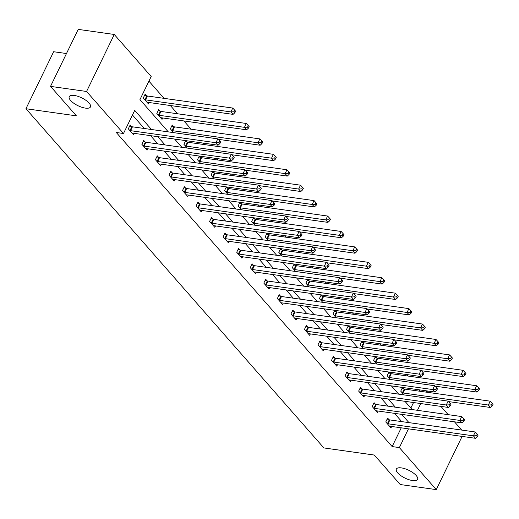 <?xml version="1.0" encoding="UTF-8"?>
<svg xmlns="http://www.w3.org/2000/svg" width="519" height="519" viewBox="0 0 519 519"><rect width="100%" height="100%" fill="white"/><g stroke="black" fill="none" stroke-linecap="round" stroke-linejoin="round"><path stroke-width="0.78" d="M401.395 467.891A11.788 4.34 25.9 0 1 413.066 472.79A11.788 4.34 25.9 0 1 417.561 479.368A11.788 4.34 25.9 0 1 412.514 480.549A11.788 4.34 25.9 0 1 400.85 475.644A11.788 4.34 25.9 0 1 396.354 469.072A11.788 4.34 25.9 0 1 401.395 467.891M74.288 95.457A11.788 4.34 25.9 0 1 85.953 100.355A11.788 4.34 25.9 0 1 90.449 106.933A11.788 4.34 25.9 0 1 85.401 108.114A11.788 4.34 25.9 0 1 73.737 103.21A11.788 4.34 25.9 0 1 69.241 96.638A11.788 4.34 25.9 0 1 74.288 95.457M66.477 53.541L53.632 51.725L25.95 108.731L323.875 447.936L374.342 455.059L400.227 484.532L436.271 489.618L399.358 447.592L408.459 428.843M25.95 108.731L76.416 115.854L50.531 86.381L78.213 29.382L114.258 34.468L151.172 76.501L139.948 99.609L168.292 131.878M407.953 376.048L406.611 374.523M394.401 360.621L393.065 359.096M380.849 345.193L379.512 343.669M367.303 329.766L365.96 328.242M353.75 314.339L352.414 312.814M340.198 298.912L338.862 297.387M326.652 283.484L325.309 281.96M313.1 268.057L311.763 266.532M299.547 252.63L298.211 251.105M286.001 237.202L284.659 235.678M272.449 221.775L271.113 220.251M258.903 206.348L257.56 204.823M245.351 190.921L244.014 189.396M231.798 175.493L230.462 173.969M218.252 160.066L216.91 158.542M204.7 144.639L203.364 143.114M191.148 129.212L183.901 120.953M177.602 113.784L170.349 105.526M164.049 98.357L148.921 81.133M427.371 390.969L428.707 392.494M440.923 406.396L448.169 414.655M454.469 421.824L461.722 430.082M410.853 408.051L413.533 402.53M419.067 391.131L419.676 389.879M146.546 95.768L145.138 94.166L143.27 98.02L148.479 103.956L149.167 102.535M160.099 111.196L158.691 109.593L156.822 113.447L162.032 119.383L162.719 117.962M173.644 126.623L172.237 125.021L170.368 128.874L173.677 132.637M185.705 140.617L183.921 144.301L187.223 148.064M187.197 142.05L185.971 140.655M199.257 156.044L197.467 159.729L200.775 163.491M200.743 157.478L199.523 156.083M212.809 171.471L211.019 175.156L214.328 178.919M214.295 172.905L213.069 171.51M226.355 186.898L224.571 190.583L227.873 194.346M227.847 188.332L226.621 186.937M239.908 202.326L238.117 206.011L241.426 209.773M241.393 203.759L240.174 202.365M253.46 217.753L251.67 221.438L254.978 225.201M254.946 219.187L253.72 217.792M267.006 233.18L265.222 236.865L268.524 240.628M268.498 234.614L267.272 233.219M280.558 248.614L278.768 252.292L282.077 256.055M282.044 250.041L280.818 248.646M294.104 264.041L292.32 267.72L295.629 271.482M295.596 265.469L294.37 264.074M307.657 279.469L305.866 283.147L309.175 286.91M309.142 280.896L307.923 279.501M321.209 294.896L319.419 298.574L322.727 302.337M322.695 296.323L321.469 294.928M334.755 310.323L332.971 314.001L336.273 317.771M336.247 311.75L335.021 310.356M348.307 325.75L346.517 329.429L349.825 333.198M349.793 327.178L348.573 325.783M361.86 341.178L360.069 344.856L363.378 348.625M363.345 342.605L362.119 341.21M375.406 356.605L373.622 360.283L376.924 364.053M376.898 358.032L375.672 356.637M388.958 372.032L387.168 375.711L390.476 379.48M390.444 373.459L389.218 372.065M402.51 387.459L400.72 391.138L404.029 394.907M403.996 388.887L402.77 387.492M151.503 129.51L134.713 110.391L123.49 133.506L116.282 132.488L392.143 446.574L401.252 427.825M401.738 421.61L394.492 413.351M388.193 406.182L380.94 397.924M374.64 390.755L367.387 382.497M361.094 375.328L353.841 367.069M347.542 359.901L340.289 351.642M333.989 344.473L326.736 336.215M320.444 329.046L313.191 320.787M306.891 313.619L299.638 305.36M293.339 298.191L286.092 289.933M279.793 282.764L272.54 274.506M266.241 267.337L258.987 259.078M252.688 251.91L245.442 243.651M239.142 236.482L231.889 228.224M225.59 221.055L218.337 212.796M212.044 205.628L204.791 197.369M198.492 190.201L191.239 181.942M184.939 174.773L177.693 166.515M171.393 159.346L164.14 151.087M157.841 143.919L150.588 135.66M144.288 128.491L132.468 115.023M131.586 126.584L130.178 124.982L128.31 128.829L133.519 134.765L134.207 133.344M145.132 142.011L143.731 140.409L141.856 144.256L147.072 150.192L147.759 148.771M158.684 157.439L157.276 155.836L155.408 159.69L160.618 165.619L161.305 164.199M172.237 172.866L170.829 171.264L168.96 175.117L174.17 181.047L174.858 179.626M185.783 188.293L184.375 186.691L182.506 190.544L187.722 196.474L188.41 195.06M199.335 203.72L197.927 202.118L196.059 205.972L201.268 211.901L201.956 210.487M212.881 219.148L211.48 217.545L209.605 221.399L214.821 227.328L215.508 225.914M226.433 234.575L225.025 232.973L223.157 236.826L228.366 242.756L229.061 241.341M239.986 250.002L238.578 248.4L236.709 252.253L241.919 258.183L242.607 256.769M253.532 265.43L252.13 263.827L250.255 267.681L255.471 273.61L256.159 272.196M267.084 280.857L265.676 279.254L263.808 283.108L269.017 289.038L269.705 287.623M280.636 296.284L279.228 294.682L277.36 298.535L282.57 304.465L283.257 303.051M294.182 311.711L292.781 310.109L290.906 313.963L296.122 319.892L296.81 318.478M307.735 327.139L306.327 325.536L304.458 329.39L309.668 335.319L310.356 333.905M321.28 342.566L319.879 340.964L318.004 344.817L323.22 350.747L323.908 349.332M334.833 357.993L333.425 356.391L331.557 360.244L336.766 366.174L337.46 364.76M348.385 373.421L346.977 371.818L345.109 375.672L350.319 381.601L351.006 380.187M361.931 388.848L360.53 387.245L358.655 391.099L363.871 397.029L364.559 395.614M375.484 404.275L374.076 402.673L372.207 406.526L377.417 412.462L378.111 411.042M389.036 419.702L387.628 418.1L385.76 421.953L390.969 427.89L391.657 426.469M50.531 86.381L86.576 91.474L114.258 34.468M462.105 436.414L436.271 489.618M392.143 446.574L399.358 447.592M123.49 133.506L86.576 91.474M408.953 422.628L401.7 414.37M395.4 407.201L388.147 398.942M381.848 391.774L374.601 383.515M368.302 376.346L361.049 368.088M354.749 360.919L347.496 352.661M341.204 345.492L333.951 337.233M327.651 330.065L320.398 321.806M314.099 314.637L306.846 306.379M300.553 299.21L293.3 290.951M287.001 283.783L279.747 275.524M273.448 268.355L266.202 260.097M259.902 252.928L252.649 244.67M246.35 237.501L239.097 229.242M232.797 222.074L225.551 213.815M219.252 206.646L211.999 198.388M205.699 191.219L198.446 182.96M192.153 175.792L184.9 167.533M178.601 160.365L171.348 152.106M165.048 144.937L157.795 136.679M417.458 410.315L420.74 403.548M426.274 392.15L426.884 390.898M174.592 139.047L181.845 147.305M188.138 154.474L195.391 162.732M201.69 169.901L208.943 178.16M215.242 185.328L222.489 193.587M228.788 200.756L236.041 209.014M242.341 216.183L249.594 224.442M255.893 231.617L263.139 239.869M269.439 247.044L276.692 255.296M282.991 262.471L290.244 270.723M296.537 277.899L303.79 286.151M310.09 293.326L317.343 301.578M323.642 308.753L330.888 317.005M337.188 324.18L344.441 332.432M350.74 339.608L357.993 347.86M364.293 355.035L371.539 363.287M377.838 370.462L385.092 378.714M391.391 385.889L398.644 394.142M404.937 401.317L412.19 409.569M129.711 130.431L129.977 130.522A1.842 0.681 -154.1 0 0 130.58 130.671L215.936 142.719L218.103 145.197L132.747 133.143A1.842 0.681 -154.1 0 0 132.274 133.136L132.111 133.162M129.705 125.948L131.845 126.668A1.842 0.681 -154.1 0 0 132.449 126.818L217.805 138.871L215.936 142.719L219.024 142.569L219.887 143.562L220.64 142.018L219.771 141.032L219.024 142.569M219.771 141.032L217.805 138.871M218.103 145.197L219.887 143.562M147.078 102.353L147.234 102.321A1.842 0.681 25.9 0 1 147.714 102.327L233.07 114.381L230.897 111.909L232.765 108.056L147.409 96.002A1.842 0.681 25.9 0 1 146.806 95.859L144.671 95.139M233.985 111.76L234.854 112.746L235.6 111.209L234.731 110.216L233.985 111.76L230.897 111.909L145.541 99.856A1.842 0.681 25.9 0 1 144.937 99.706L144.678 99.622M234.854 112.746L233.07 114.381M232.765 108.056L234.731 110.216M143.263 145.858L143.529 145.949A1.842 0.681 -154.1 0 0 144.126 146.099L229.482 158.146L231.656 160.624L146.3 148.57A1.842 0.681 -154.1 0 0 145.826 148.564L145.664 148.59M143.257 141.376L145.398 142.096A1.842 0.681 -154.1 0 0 145.995 142.245L231.357 154.299L229.482 158.146L232.57 158.003L233.44 158.989L234.186 157.445L233.323 156.459L232.57 158.003M233.323 156.459L231.357 154.299M231.656 160.624L233.44 158.989M156.816 161.286L157.075 161.377A1.842 0.681 -154.1 0 0 157.679 161.526L243.035 173.58L245.208 176.051L159.852 163.998A1.842 0.681 -154.1 0 0 159.372 163.991L159.216 164.017M156.809 156.803L158.944 157.523A1.842 0.681 -154.1 0 0 159.547 157.672L244.903 169.726L243.035 173.58L246.123 173.43L246.992 174.416L247.738 172.872L246.869 171.886L246.123 173.43M246.869 171.886L244.903 169.726M245.208 176.051L246.992 174.416M160.624 117.781L160.786 117.748A1.842 0.681 25.9 0 1 161.26 117.755L246.616 129.808L244.449 127.337L246.317 123.483L160.961 111.429A1.842 0.681 25.9 0 1 160.358 111.287L158.217 110.566M247.531 127.187L248.4 128.174L249.152 126.636L248.283 125.643L247.531 127.187L244.449 127.337L159.086 115.283A1.842 0.681 25.9 0 1 158.49 115.134L158.224 115.049M248.4 128.174L246.616 129.808M246.317 123.483L248.283 125.643M218.207 139.313L260.168 145.236L257.995 142.764L259.87 138.91L174.507 126.857A1.842 0.681 25.9 0 1 173.91 126.714L171.77 125.994M261.083 142.615L261.952 143.601L262.698 142.063L261.829 141.071L261.083 142.615L257.995 142.764L172.639 130.71A1.842 0.681 25.9 0 1 172.036 130.561L171.776 130.477M261.952 143.601L260.168 145.236M259.87 138.91L261.829 141.071M170.362 176.713L170.628 176.804A1.842 0.681 -154.1 0 0 171.225 176.953L256.587 189.007L258.754 191.479L173.398 179.425A1.842 0.681 -154.1 0 0 172.924 179.418L172.762 179.444M170.355 172.23L172.496 172.95A1.842 0.681 -154.1 0 0 173.099 173.099L258.456 185.153L256.587 189.007L259.669 188.858L260.538 189.844L261.291 188.306L260.421 187.314L259.669 188.858M260.421 187.314L258.456 185.153M258.754 191.479L260.538 189.844M183.914 192.14L184.174 192.231A1.842 0.681 -154.1 0 0 184.777 192.38L270.133 204.434L272.306 206.906L186.95 194.852A1.842 0.681 -154.1 0 0 186.47 194.846L186.315 194.872M183.908 187.657L186.049 188.378A1.842 0.681 -154.1 0 0 186.645 188.527L272.008 200.581L270.133 204.434L273.221 204.285L274.09 205.271L274.836 203.733L273.967 202.741L273.221 204.285M273.967 202.741L272.008 200.581M272.306 206.906L274.09 205.271M197.467 207.568L197.726 207.658A1.842 0.681 -154.1 0 0 198.329 207.808L283.685 219.861L285.859 222.333L200.496 210.279A1.842 0.681 -154.1 0 0 200.023 210.273L199.86 210.299M197.454 203.085L199.594 203.805A1.842 0.681 -154.1 0 0 200.198 203.954L285.554 216.008L283.685 219.861L286.773 219.712L287.643 220.698L288.389 219.161L287.52 218.168L286.773 219.712M287.52 218.168L285.554 216.008M285.859 222.333L287.643 220.698M231.753 154.74L273.721 160.663L271.547 158.191L273.416 154.338L188.06 142.284A1.842 0.681 25.9 0 1 187.456 142.141L185.315 141.421M274.635 158.042L275.505 159.028L276.251 157.491L275.381 156.504L274.635 158.042L271.547 158.191L186.191 146.137A1.842 0.681 25.9 0 1 185.588 145.988L185.328 145.904M275.505 159.028L273.721 160.663M273.416 154.338L275.381 156.504M245.305 170.167L287.267 176.09L285.1 173.618L286.968 169.765L201.612 157.711A1.842 0.681 25.9 0 1 201.009 157.568L198.868 156.848M288.181 173.469L289.051 174.455L289.803 172.918L288.934 171.932L288.181 173.469L285.1 173.618L199.737 161.565A1.842 0.681 25.9 0 1 199.14 161.415L198.874 161.331M289.051 174.455L287.267 176.09M286.968 169.765L288.934 171.932M258.858 185.594L300.819 191.517L298.646 189.046L300.514 185.192L215.158 173.138A1.842 0.681 25.9 0 1 214.561 172.996L212.42 172.276M301.734 188.897L302.603 189.883L303.349 188.345L302.48 187.359L301.734 188.897L298.646 189.046L213.29 176.992A1.842 0.681 25.9 0 1 212.686 176.843L212.427 176.758M302.603 189.883L300.819 191.517M300.514 185.192L302.48 187.359M211.012 222.995L211.278 223.086A1.842 0.681 -154.1 0 0 211.875 223.235L297.238 235.289L299.405 237.76L214.049 225.707A1.842 0.681 -154.1 0 0 213.575 225.7L213.413 225.726M211.006 218.512L213.147 219.232A1.842 0.681 -154.1 0 0 213.75 219.381L299.106 231.435L297.238 235.289L300.319 235.139L301.189 236.126L301.941 234.588L301.072 233.595L300.319 235.139M301.072 233.595L299.106 231.435M299.405 237.76L301.189 236.126M272.404 201.022L314.371 206.945L312.198 204.473L314.066 200.619L228.71 188.566A1.842 0.681 25.9 0 1 228.107 188.423L225.966 187.703M315.286 204.324L316.155 205.31L316.901 203.772L316.032 202.786L315.286 204.324L312.198 204.473L226.842 192.419A1.842 0.681 25.9 0 1 226.239 192.27L225.973 192.186M316.155 205.31L314.371 206.945M314.066 200.619L316.032 202.786M224.565 238.422L224.824 238.513A1.842 0.681 -154.1 0 0 225.428 238.662L310.784 250.716L312.957 253.188L227.601 241.134A1.842 0.681 -154.1 0 0 227.121 241.127L226.965 241.16M224.558 233.946L226.699 234.659A1.842 0.681 -154.1 0 0 227.296 234.809L312.652 246.862L310.784 250.716L313.872 250.567L314.741 251.553L315.487 250.015L314.618 249.023L313.872 250.567M314.618 249.023L312.652 246.862M312.957 253.188L314.741 251.553M285.956 216.449L327.917 222.372L325.744 219.9L327.619 216.047L242.256 203.993A1.842 0.681 25.9 0 1 241.659 203.85L239.519 203.13M328.832 219.751L329.701 220.744L330.447 219.2L329.584 218.214L328.832 219.751L325.744 219.9L240.388 207.847A1.842 0.681 25.9 0 1 239.791 207.697L239.525 207.613M329.701 220.744L327.917 222.372M327.619 216.047L329.584 218.214M238.111 253.849L238.377 253.94A1.842 0.681 -154.1 0 0 238.98 254.089L324.336 266.143L326.509 268.615L241.147 256.561A1.842 0.681 -154.1 0 0 240.673 256.555L240.511 256.587M238.104 249.373L240.245 250.087A1.842 0.681 -154.1 0 0 240.848 250.236L326.204 262.29L324.336 266.143L327.424 265.994L328.293 266.98L329.04 265.443L328.17 264.45L327.424 265.994M328.17 264.45L326.204 262.29M326.509 268.615L328.293 266.98M299.508 231.876L341.47 237.799L339.296 235.328L341.165 231.474L255.809 219.42A1.842 0.681 25.9 0 1 255.205 219.278L253.071 218.557M342.384 235.178L343.254 236.171L344 234.627L343.13 233.641L342.384 235.178L339.296 235.328L253.94 223.274A1.842 0.681 25.9 0 1 253.337 223.125L253.077 223.04M343.254 236.171L341.47 237.799M341.165 231.474L343.13 233.641M251.663 269.277L251.929 269.367A1.842 0.681 -154.1 0 0 252.526 269.517L337.882 281.57L340.055 284.042L254.699 271.988A1.842 0.681 -154.1 0 0 254.226 271.982L254.063 272.014M251.657 264.8L253.797 265.514A1.842 0.681 -154.1 0 0 254.394 265.663L339.757 277.717L337.882 281.57L340.97 281.421L341.839 282.407L342.585 280.87L341.723 279.877L340.97 281.421M341.723 279.877L339.757 277.717M340.055 284.042L341.839 282.407M313.054 247.304L355.015 253.227L352.849 250.755L354.717 246.901L269.361 234.854A1.842 0.681 25.9 0 1 268.758 234.705L266.617 233.985M355.937 250.606L356.8 251.598L357.552 250.054L356.683 249.068L355.937 250.606L352.849 250.755L267.486 238.701A1.842 0.681 25.9 0 1 266.889 238.552L266.623 238.468M356.8 251.598L355.015 253.227M354.717 246.901L356.683 249.068M265.215 284.704L265.475 284.795A1.842 0.681 -154.1 0 0 266.078 284.944L351.434 296.998L353.608 299.469L268.252 287.416A1.842 0.681 -154.1 0 0 267.772 287.409L267.616 287.442M265.209 280.228L267.343 280.941A1.842 0.681 -154.1 0 0 267.947 281.09L353.303 293.144L351.434 296.998L354.522 296.849L355.392 297.835L356.138 296.297L355.268 295.305L354.522 296.849M355.268 295.305L353.303 293.144M353.608 299.469L355.392 297.835M326.607 262.731L368.568 268.654L366.395 266.182L368.269 262.329L282.907 250.281A1.842 0.681 25.9 0 1 282.31 250.132L280.169 249.412M369.483 266.033L370.352 267.026L371.098 265.481L370.229 264.495L369.483 266.033L366.395 266.182L281.038 254.128A1.842 0.681 25.9 0 1 280.435 253.979L280.176 253.895M370.352 267.026L368.568 268.654M368.269 262.329L370.229 264.495M278.761 300.131L279.027 300.222A1.842 0.681 -154.1 0 0 279.624 300.371L364.987 312.425L367.154 314.897L281.798 302.843A1.842 0.681 -154.1 0 0 281.324 302.837L281.162 302.869M278.755 295.655L280.896 296.368A1.842 0.681 -154.1 0 0 281.499 296.518L366.855 308.571L364.987 312.425L368.075 312.276L368.938 313.262L369.69 311.724L368.821 310.732L368.075 312.276M368.821 310.732L366.855 308.571M367.154 314.897L368.938 313.262M340.153 278.158L382.12 284.081L379.947 281.609L381.815 277.756L296.459 265.709A1.842 0.681 25.9 0 1 295.856 265.559L293.722 264.839M383.035 281.46L383.904 282.453L384.65 280.909L383.781 279.923L383.035 281.46L379.947 281.609L294.591 269.556A1.842 0.681 25.9 0 1 293.988 269.413L293.728 269.322M383.904 282.453L382.12 284.081M381.815 277.756L383.781 279.923M292.314 315.558L292.573 315.649A1.842 0.681 -154.1 0 0 293.177 315.799L378.533 327.852L380.706 330.324L295.35 318.27A1.842 0.681 -154.1 0 0 294.876 318.264L294.714 318.296M292.307 311.082L294.448 311.796A1.842 0.681 -154.1 0 0 295.045 311.945L380.408 323.999L378.533 327.852L381.621 327.703L382.49 328.689L383.236 327.152L382.367 326.159L381.621 327.703M382.367 326.159L380.408 323.999M380.706 330.324L382.49 328.689M353.705 293.585L395.666 299.508L393.499 297.037L395.368 293.183L310.012 281.136A1.842 0.681 25.9 0 1 309.408 280.987L307.267 280.266M396.581 296.887L397.45 297.88L398.203 296.336L397.333 295.35L396.581 296.887L393.499 297.037L308.137 284.983A1.842 0.681 25.9 0 1 307.54 284.84L307.274 284.749M397.45 297.88L395.666 299.508M395.368 293.183L397.333 295.35M305.866 330.992L306.126 331.077A1.842 0.681 -154.1 0 0 306.729 331.226L392.085 343.28L394.258 345.751L308.896 333.698A1.842 0.681 -154.1 0 0 308.422 333.691L308.26 333.723M305.86 326.509L307.994 327.223A1.842 0.681 -154.1 0 0 308.597 327.372L393.953 339.426L392.085 343.28L395.173 343.13L396.042 344.116L396.788 342.579L395.919 341.586L395.173 343.13M395.919 341.586L393.953 339.426M394.258 345.751L396.042 344.116M367.257 309.013L409.219 314.936L407.045 312.464L408.914 308.617L323.558 296.563A1.842 0.681 25.9 0 1 322.961 296.414L320.82 295.694M410.133 312.315L411.003 313.307L411.749 311.763L410.879 310.777L410.133 312.315L407.045 312.464L321.689 300.41A1.842 0.681 25.9 0 1 321.086 300.267L320.826 300.177M411.003 313.307L409.219 314.936M408.914 308.617L410.879 310.777M319.412 346.42L319.678 346.504A1.842 0.681 -154.1 0 0 320.275 346.653L405.637 358.707L407.804 361.179L322.448 349.125A1.842 0.681 -154.1 0 0 321.975 349.118L321.812 349.151M319.406 341.937L321.546 342.65A1.842 0.681 -154.1 0 0 322.15 342.8L407.506 354.853L405.637 358.707L408.719 358.558L409.588 359.544L410.341 358.006L409.472 357.014L408.719 358.558M409.472 357.014L407.506 354.853M407.804 361.179L409.588 359.544M380.803 324.44L422.771 330.363L420.598 327.891L422.466 324.044L337.11 311.99A1.842 0.681 25.9 0 1 336.507 311.841L334.366 311.121M423.686 327.742L424.555 328.735L425.301 327.191L424.432 326.204L423.686 327.742L420.598 327.891L335.242 315.837A1.842 0.681 25.9 0 1 334.638 315.695L334.372 315.604M424.555 328.735L422.771 330.363M422.466 324.044L424.432 326.204M332.964 361.847L333.224 361.931A1.842 0.681 -154.1 0 0 333.827 362.08L419.183 374.134L421.357 376.606L336.001 364.552A1.842 0.681 -154.1 0 0 335.521 364.546L335.365 364.578M332.958 357.364L335.099 358.078A1.842 0.681 -154.1 0 0 335.696 358.227L421.052 370.281L419.183 374.134L422.271 373.985L423.141 374.971L423.887 373.433L423.017 372.441L422.271 373.985M423.017 372.441L421.052 370.281M421.357 376.606L423.141 374.971M394.356 339.867L436.317 345.79L434.144 343.319L436.018 339.471L350.662 327.418A1.842 0.681 25.9 0 1 350.059 327.268L347.918 326.548M437.232 343.169L438.101 344.162L438.847 342.618L437.984 341.632L437.232 343.169L434.144 343.319L348.787 331.265A1.842 0.681 25.9 0 1 348.191 331.122L347.925 331.031M438.101 344.162L436.317 345.79M436.018 339.471L437.984 341.632M346.51 377.274L346.776 377.358A1.842 0.681 -154.1 0 0 347.38 377.508L432.736 389.561L434.909 392.033L349.546 379.979A1.842 0.681 -154.1 0 0 349.073 379.973L348.911 380.005M346.504 372.791L348.645 373.505A1.842 0.681 -154.1 0 0 349.248 373.654L434.604 385.708L432.736 389.561L435.824 389.412L436.693 390.398L437.439 388.861L436.57 387.868L435.824 389.412M436.57 387.868L434.604 385.708M434.909 392.033L436.693 390.398M407.908 355.294L449.869 361.218L447.696 358.746L449.564 354.899L364.208 342.845A1.842 0.681 25.9 0 1 363.611 342.696L361.471 341.976M450.784 358.597L451.653 359.589L452.399 358.045L451.53 357.059L450.784 358.597L447.696 358.746L362.34 346.692A1.842 0.681 25.9 0 1 361.737 346.549L361.477 346.458M451.653 359.589L449.869 361.218M449.564 354.899L451.53 357.059M360.063 392.701L360.329 392.786A1.842 0.681 -154.1 0 0 360.926 392.935L446.282 404.989L448.455 407.46L363.099 395.407A1.842 0.681 -154.1 0 0 362.625 395.4L362.463 395.433M360.056 388.218L362.197 388.939A1.842 0.681 -154.1 0 0 362.8 389.081L448.156 401.135L446.282 404.989L449.37 404.839L450.239 405.826L450.985 404.288L450.122 403.295L449.37 404.839M450.122 403.295L448.156 401.135M448.455 407.46L450.239 405.826M421.454 370.722L463.415 376.645L461.248 374.173L463.117 370.326L377.761 358.272A1.842 0.681 25.9 0 1 377.157 358.123L375.016 357.403M464.336 374.024L465.199 375.016L465.952 373.472L465.082 372.486L464.336 374.024L461.248 374.173L375.892 362.119A1.842 0.681 25.9 0 1 375.289 361.977L375.023 361.886M465.199 375.016L463.415 376.645M463.117 370.326L465.082 372.486M373.615 408.129L373.875 408.213A1.842 0.681 -154.1 0 0 374.478 408.362L459.834 420.416L462.007 422.888L376.651 410.834A1.842 0.681 -154.1 0 0 376.171 410.827L376.016 410.86M373.609 403.646L375.75 404.366A1.842 0.681 -154.1 0 0 376.346 404.509L461.702 416.562L459.834 420.416L462.922 420.267L463.791 421.253L464.537 419.715L463.668 418.723L462.922 420.267M463.668 418.723L461.702 416.562M462.007 422.888L463.791 421.253M435.006 386.149L476.967 392.072L474.794 389.6L476.669 385.753L391.307 373.699A1.842 0.681 25.9 0 1 390.71 373.55L388.569 372.83M477.882 389.451L478.752 390.444L479.498 388.9L478.628 387.914L477.882 389.451L474.794 389.6L389.438 377.547A1.842 0.681 25.9 0 1 388.835 377.404L388.575 377.313M478.752 390.444L476.967 392.072M476.669 385.753L478.628 387.914M387.161 423.556L387.427 423.64A1.842 0.681 -154.1 0 0 388.03 423.789L473.386 435.843L475.553 438.315L390.197 426.261A1.842 0.681 -154.1 0 0 389.724 426.255L389.561 426.287M387.155 419.073L389.295 419.793A1.842 0.681 -154.1 0 0 389.899 419.936L475.255 431.99L473.386 435.843L476.474 435.694L477.337 436.68L478.09 435.143L477.221 434.15L476.474 435.694M477.221 434.15L475.255 431.99M475.553 438.315L477.337 436.68M448.552 401.576L490.52 407.499L488.347 405.028L490.215 401.181L404.859 389.127A1.842 0.681 25.9 0 1 404.256 388.978L402.121 388.257M491.435 404.878L492.304 405.871L493.05 404.327L492.181 403.341L491.435 404.878L488.347 405.028L402.991 392.974A1.842 0.681 25.9 0 1 402.387 392.831L402.128 392.74M492.304 405.871L490.52 407.499M490.215 401.181L492.181 403.341M129.977 130.522L131.845 126.668M130.58 130.671L132.449 126.818M147.409 96.002L145.541 99.856M146.806 95.859L144.937 99.706M143.529 145.949L145.398 142.096M144.126 146.099L145.995 142.245M157.075 161.377L158.944 157.523M157.679 161.526L159.547 157.672M160.961 111.429L159.086 115.283M160.358 111.287L158.49 115.134M174.507 126.857L172.639 130.71M173.91 126.714L172.036 130.561M170.628 176.804L172.496 172.95M171.225 176.953L173.099 173.099M184.174 192.231L186.049 188.378M184.777 192.38L186.645 188.527M197.726 207.658L199.594 203.805M198.329 207.808L200.198 203.954M188.06 142.284L186.191 146.137M187.456 142.141L185.588 145.988M201.612 157.711L199.737 161.565M201.009 157.568L199.14 161.415M215.158 173.138L213.29 176.992M214.561 172.996L212.686 176.843M211.278 223.086L213.147 219.232M211.875 223.235L213.75 219.381M228.71 188.566L226.842 192.419M228.107 188.423L226.239 192.27M224.824 238.513L226.699 234.659M225.428 238.662L227.296 234.809M242.256 203.993L240.388 207.847M241.659 203.85L239.791 207.697M238.377 253.94L240.245 250.087M238.98 254.089L240.848 250.236M255.809 219.42L253.94 223.274M255.205 219.278L253.337 223.125M251.929 269.367L253.797 265.514M252.526 269.517L254.394 265.663M269.361 234.854L267.486 238.701M268.758 234.705L266.889 238.552M265.475 284.795L267.343 280.941M266.078 284.944L267.947 281.09M282.907 250.281L281.038 254.128M282.31 250.132L280.435 253.979M279.027 300.222L280.896 296.368M279.624 300.371L281.499 296.518M296.459 265.709L294.591 269.556M295.856 265.559L293.988 269.413M292.573 315.649L294.448 311.796M293.177 315.799L295.045 311.945M310.012 281.136L308.137 284.983M309.408 280.987L307.54 284.84M306.126 331.077L307.994 327.223M306.729 331.226L308.597 327.372M323.558 296.563L321.689 300.41M322.961 296.414L321.086 300.267M319.678 346.504L321.546 342.65M320.275 346.653L322.15 342.8M337.11 311.99L335.242 315.837M336.507 311.841L334.638 315.695M333.224 361.931L335.099 358.078M333.827 362.08L335.696 358.227M350.662 327.418L348.787 331.265M350.059 327.268L348.191 331.122M346.776 377.358L348.645 373.505M347.38 377.508L349.248 373.654M364.208 342.845L362.34 346.692M363.611 342.696L361.737 346.549M360.329 392.786L362.197 388.939M360.926 392.935L362.8 389.081M377.761 358.272L375.892 362.119M377.157 358.123L375.289 361.977M373.875 408.213L375.75 404.366M374.478 408.362L376.346 404.509M391.307 373.699L389.438 377.547M390.71 373.55L388.835 377.404M387.427 423.64L389.295 419.793M388.03 423.789L389.899 419.936M404.859 389.127L402.991 392.974M404.256 388.978L402.387 392.831"/></g></svg>
